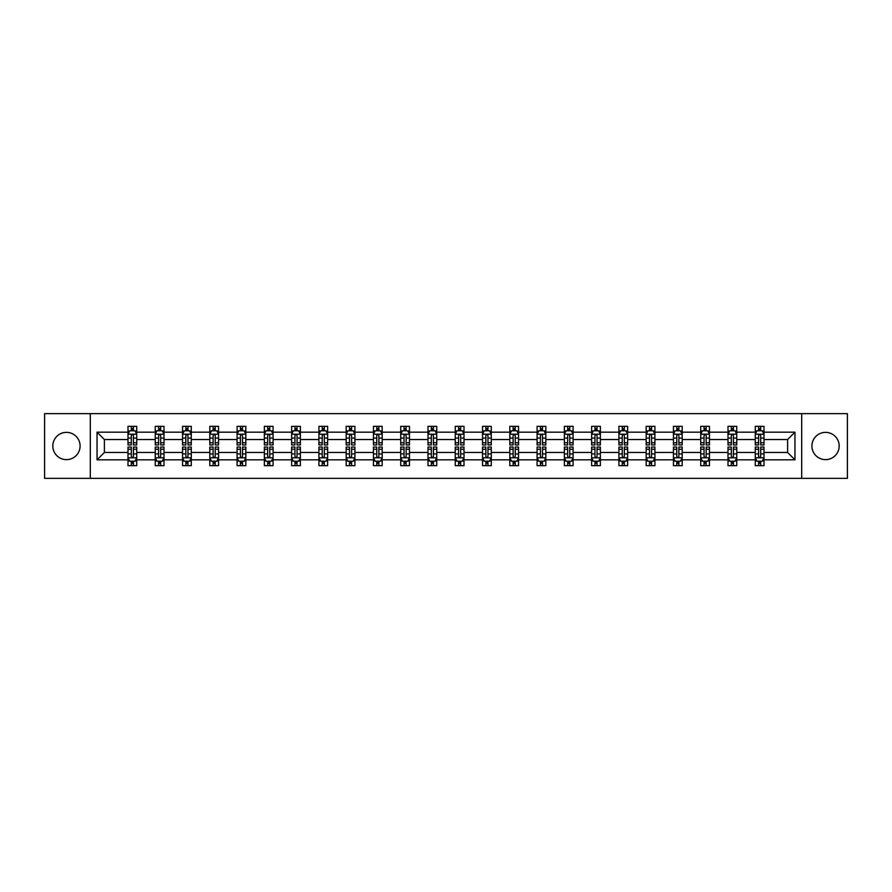 <?xml version="1.0" encoding="UTF-8"?>
<svg xmlns="http://www.w3.org/2000/svg" width="892" height="892" viewBox="0 0 892 892"><rect width="100%" height="100%" fill="white"/><g stroke="black" fill="none" stroke-linecap="round" stroke-linejoin="round"><path stroke-width="1.34" d="M825.546 432.364A13.636 13.636 0 0 0 811.91 446A13.636 13.636 0 0 0 825.546 459.636A13.636 13.636 0 0 0 839.182 446A13.636 13.636 0 0 0 825.546 432.364M66.454 432.364A13.636 13.636 0 0 0 52.818 446A13.636 13.636 0 0 0 66.454 459.636A13.636 13.636 0 0 0 80.09 446A13.636 13.636 0 0 0 66.454 432.364M801.685 413.654L44.6 413.654L44.6 478.346L847.4 478.346L847.4 413.654L801.685 413.654L801.685 478.346M764.009 459.815L764.009 452.467L787.614 452.467L794.95 459.815L764.009 459.815L764.009 465.669L760.686 465.669L760.686 461.209M90.315 478.346L90.315 413.654M755.268 459.815L736.736 459.815L736.736 452.467L755.268 452.467L755.268 465.669L764.009 465.669L764.009 460.997L762.37 460.997M736.736 459.815L736.736 465.669L733.414 465.669L733.414 461.209M727.995 459.815L709.463 459.815L709.463 452.467L727.995 452.467L727.995 465.669L736.736 465.669L736.736 460.997L735.097 460.997M709.463 459.815L709.463 465.669L706.141 465.669L706.141 461.209M700.722 459.815L682.19 459.815L682.19 452.467L700.722 452.467L700.722 465.669L709.463 465.669L709.463 460.997L707.824 460.997M682.19 459.815L682.19 465.669L678.868 465.669L678.868 461.209M673.449 459.815L654.918 459.815L654.918 452.467L673.449 452.467L673.449 465.669L682.19 465.669L682.19 460.997L680.551 460.997M654.918 459.815L654.918 465.669L651.595 465.669L651.595 461.209M646.176 459.815L627.645 459.815L627.645 452.467L646.176 452.467L646.176 465.669L654.918 465.669L654.918 460.997L653.279 460.997M627.645 459.815L627.645 465.669L624.322 465.669L624.322 461.209M618.903 459.815L600.372 459.815L600.372 452.467L618.903 452.467L618.903 465.669L627.645 465.669L627.645 460.997L626.006 460.997M600.372 459.815L600.372 465.669L597.049 465.669L597.049 461.209M591.63 459.815L573.099 459.815L573.099 452.467L591.63 452.467L591.63 465.669L600.372 465.669L600.372 460.997L598.733 460.997M573.099 459.815L573.099 465.669L569.776 465.669L569.776 461.209M564.357 459.815L545.826 459.815L545.826 452.467L564.357 452.467L564.357 465.669L573.099 465.669L573.099 460.997L571.46 460.997M545.826 459.815L545.826 465.669L542.503 465.669L542.503 461.209M537.084 459.815L518.553 459.815L518.553 452.467L537.084 452.467L537.084 465.669L545.826 465.669L545.826 460.997L544.187 460.997M518.553 459.815L518.553 465.669L515.23 465.669L515.23 461.209M509.811 459.815L491.28 459.815L491.28 452.467L509.811 452.467L509.811 465.669L518.553 465.669L518.553 460.997L516.914 460.997M491.28 459.815L491.28 465.669L487.957 465.669L487.957 461.209M482.539 459.815L464.007 459.815L464.007 452.467L482.539 452.467L482.539 465.669L491.28 465.669L491.28 460.997L489.641 460.997M464.007 459.815L464.007 465.669L460.685 465.669L460.685 461.209M455.266 459.815L436.734 459.815L436.734 452.467L455.266 452.467L455.266 465.669L464.007 465.669L464.007 460.997L462.368 460.997M436.734 459.815L436.734 465.669L433.412 465.669L433.412 461.209M427.993 459.815L409.461 459.815L409.461 452.467L427.993 452.467L427.993 465.669L436.734 465.669L436.734 460.997L435.095 460.997M409.461 459.815L409.461 465.669L406.139 465.669L406.139 461.209M400.72 459.815L382.189 459.815L382.189 452.467L400.72 452.467L400.72 465.669L409.461 465.669L409.461 460.997L407.822 460.997M382.189 459.815L382.189 465.669L378.866 465.669L378.866 461.209M373.447 459.815L354.916 459.815L354.916 452.467L373.447 452.467L373.447 465.669L382.189 465.669L382.189 460.997L380.55 460.997M354.916 459.815L354.916 465.669L351.593 465.669L351.593 461.209M346.174 459.815L327.643 459.815L327.643 452.467L346.174 452.467L346.174 465.669L354.916 465.669L354.916 460.997L353.277 460.997M327.643 459.815L327.643 465.669L324.32 465.669L324.32 461.209M318.901 459.815L300.37 459.815L300.37 452.467L318.901 452.467L318.901 465.669L327.643 465.669L327.643 460.997L326.004 460.997M300.37 459.815L300.37 465.669L297.047 465.669L297.047 461.209M291.628 459.815L273.097 459.815L273.097 452.467L291.628 452.467L291.628 465.669L300.37 465.669L300.37 460.997L298.731 460.997M273.097 459.815L273.097 465.669L269.774 465.669L269.774 461.209M264.355 459.815L245.824 459.815L245.824 452.467L264.355 452.467L264.355 465.669L273.097 465.669L273.097 460.997L271.458 460.997M245.824 459.815L245.824 465.669L242.501 465.669L242.501 461.209M237.082 459.815L218.551 459.815L218.551 452.467L237.082 452.467L237.082 465.669L245.824 465.669L245.824 460.997L244.185 460.997M218.551 459.815L218.551 465.669L215.228 465.669L215.228 461.209M209.81 459.815L191.278 459.815L191.278 452.467L209.81 452.467L209.81 465.669L218.551 465.669L218.551 460.997L216.912 460.997M191.278 459.815L191.278 465.669L187.956 465.669L187.956 461.209M182.537 459.815L164.005 459.815L164.005 452.467L182.537 452.467L182.537 465.669L191.278 465.669L191.278 460.997L189.639 460.997M164.005 459.815L164.005 465.669L160.683 465.669L160.683 461.209M155.264 459.815L136.732 459.815L136.732 452.467L155.264 452.467L155.264 465.669L164.005 465.669L164.005 460.997L162.366 460.997M136.732 459.815L136.732 465.669L133.41 465.669L133.41 461.209M127.991 459.815L97.05 459.815L97.05 432.185L127.991 432.185L127.991 439.533L104.386 439.533L104.386 452.467L127.991 452.467L127.991 465.669L136.732 465.669L136.732 460.997L135.093 460.997M129.63 431.003L127.991 431.003L127.991 426.331L127.991 432.185M131.314 430.791L131.314 426.331L127.991 426.331L136.732 426.331L136.732 432.185L155.264 432.185L155.264 426.331L164.005 426.331L164.005 432.185L182.537 432.185L182.537 426.331L191.278 426.331L191.278 432.185L209.81 432.185L209.81 426.331L218.551 426.331L218.551 432.185L237.082 432.185L237.082 426.331L245.824 426.331L245.824 432.185L264.355 432.185L264.355 426.331L273.097 426.331L273.097 432.185L291.628 432.185L291.628 426.331L300.37 426.331L300.37 432.185L318.901 432.185L318.901 426.331L327.643 426.331L327.643 432.185L346.174 432.185L346.174 426.331L354.916 426.331L354.916 432.185L373.447 432.185L373.447 426.331L382.189 426.331L382.189 432.185L400.72 432.185L400.72 426.331L409.461 426.331L409.461 432.185L427.993 432.185L427.993 426.331L436.734 426.331L436.734 432.185L455.266 432.185L455.266 426.331L464.007 426.331L464.007 432.185L482.539 432.185L482.539 426.331L491.28 426.331L491.28 432.185L509.811 432.185L509.811 426.331L518.553 426.331L518.553 432.185L537.084 432.185L537.084 426.331L545.826 426.331L545.826 432.185L564.357 432.185L564.357 426.331L573.099 426.331L573.099 432.185L591.63 432.185L591.63 426.331L600.372 426.331L600.372 432.185L618.903 432.185L618.903 426.331L627.645 426.331L627.645 432.185L646.176 432.185L646.176 426.331L654.918 426.331L654.918 432.185L673.449 432.185L673.449 426.331L682.19 426.331L682.19 432.185L700.722 432.185L700.722 426.331L709.463 426.331L709.463 432.185L727.995 432.185L727.995 426.331L736.736 426.331L736.736 432.185L755.268 432.185L755.268 426.331L764.009 426.331L764.009 432.185L794.95 432.185L794.95 459.815M755.268 432.185L755.268 439.533L736.736 439.533L736.736 432.185M727.995 432.185L727.995 439.533L709.463 439.533L709.463 432.185M700.722 432.185L700.722 439.533L682.19 439.533L682.19 432.185M673.449 432.185L673.449 439.533L654.918 439.533L654.918 432.185M646.176 432.185L646.176 439.533L627.645 439.533L627.645 432.185M618.903 432.185L618.903 439.533L600.372 439.533L600.372 432.185M591.63 432.185L591.63 439.533L573.099 439.533L573.099 432.185M564.357 432.185L564.357 439.533L545.826 439.533L545.826 432.185M537.084 432.185L537.084 439.533L518.553 439.533L518.553 432.185M509.811 432.185L509.811 439.533L491.28 439.533L491.28 432.185M482.539 432.185L482.539 439.533L464.007 439.533L464.007 432.185M455.266 432.185L455.266 439.533L436.734 439.533L436.734 432.185M427.993 432.185L427.993 439.533L409.461 439.533L409.461 432.185M400.72 432.185L400.72 439.533L382.189 439.533L382.189 432.185M373.447 432.185L373.447 439.533L354.916 439.533L354.916 432.185M346.174 432.185L346.174 439.533L327.643 439.533L327.643 432.185M318.901 432.185L318.901 439.533L300.37 439.533L300.37 432.185M291.628 432.185L291.628 439.533L273.097 439.533L273.097 432.185M264.355 432.185L264.355 439.533L245.824 439.533L245.824 432.185M237.082 432.185L237.082 439.533L218.551 439.533L218.551 432.185M209.81 432.185L209.81 439.533L191.278 439.533L191.278 432.185M182.537 432.185L182.537 439.533L164.005 439.533L164.005 432.185M155.264 432.185L155.264 439.533L136.732 439.533L136.732 432.185M97.05 432.185L104.386 439.533M787.614 452.467L787.614 439.533L764.009 439.533L764.009 432.185M758.59 430.702L760.686 430.702M731.317 430.702L733.414 430.702M704.044 430.702L706.141 430.702M676.772 430.702L678.868 430.702M649.499 430.702L651.595 430.702M622.226 430.702L624.322 430.702M594.953 430.702L597.049 430.702M567.68 430.702L569.776 430.702M540.407 430.702L542.503 430.702M513.134 430.702L515.23 430.702M485.861 430.702L487.957 430.702M458.588 430.702L460.685 430.702M431.315 430.702L433.412 430.702M404.043 430.702L406.139 430.702M376.77 430.702L378.866 430.702M349.497 430.702L351.593 430.702M322.224 430.702L324.32 430.702M294.951 430.702L297.047 430.702M267.678 430.702L269.774 430.702M240.405 430.702L242.501 430.702M213.132 430.702L215.228 430.702M185.859 430.702L187.956 430.702M158.586 430.702L160.683 430.702M131.314 430.702L133.41 430.702M131.314 461.298L133.41 461.298M158.586 461.298L160.683 461.298M185.859 461.298L187.956 461.298M213.132 461.298L215.228 461.298M240.405 461.298L242.501 461.298M267.678 461.298L269.774 461.298M294.951 461.298L297.047 461.298M322.224 461.298L324.32 461.298M349.497 461.298L351.593 461.298M376.77 461.298L378.866 461.298M404.043 461.298L406.139 461.298M431.315 461.298L433.412 461.298M458.588 461.298L460.685 461.298M485.861 461.298L487.957 461.298M513.134 461.298L515.23 461.298M540.407 461.298L542.503 461.298M567.68 461.298L569.776 461.298M594.953 461.298L597.049 461.298M622.226 461.298L624.322 461.298M649.499 461.298L651.595 461.298M676.772 461.298L678.868 461.298M704.044 461.298L706.141 461.298M731.317 461.298L733.414 461.298M758.59 461.298L760.686 461.298M104.386 452.467L97.05 459.815M794.95 432.185L787.614 439.533M133.41 428.606L131.314 428.606M127.991 442.755L127.991 444.952L131.314 444.952L131.314 442.755L127.991 442.755L127.991 439.533M136.732 439.533L136.732 444.952L133.41 444.952L133.41 435.597C132.718 434.248 132.016 434.248 131.314 435.597L131.314 442.755M135.093 431.003L136.732 431.003L136.732 426.331L133.41 426.331L133.41 430.791M136.732 434.281L134.982 430.791L129.741 430.791L127.991 434.281M131.314 463.394L133.41 463.394M136.732 449.245L136.732 447.048L133.41 447.048L133.41 449.245L136.732 449.245L136.732 452.467M127.991 452.467L127.991 447.048L131.314 447.048L131.314 456.403C132.016 457.752 132.707 457.752 133.41 456.403L133.41 449.245M129.63 460.997L127.991 460.997L127.991 465.669L131.314 465.669L131.314 461.209M127.991 457.719L129.741 461.209L134.982 461.209L136.732 457.719M160.683 428.606L158.586 428.606M156.903 431.003L155.264 431.003L155.264 426.331L158.586 426.331L158.586 430.791M155.264 442.755L155.264 444.952L158.586 444.952L158.586 442.755L155.264 442.755L155.264 439.533M164.005 439.533L164.005 444.952L160.683 444.952L160.683 435.597C159.991 434.248 159.289 434.248 158.586 435.597L158.586 442.755M162.366 431.003L164.005 431.003L164.005 426.331L160.683 426.331L160.683 430.791M164.005 434.281L162.255 430.791L157.014 430.791L155.264 434.281M187.956 428.606L185.859 428.606M184.176 431.003L182.537 431.003L182.537 426.331L185.859 426.331L185.859 430.791M182.537 442.755L182.537 444.952L185.859 444.952L185.859 442.755L182.537 442.755L182.537 439.533M191.278 439.533L191.278 444.952L187.956 444.952L187.956 435.597C187.264 434.248 186.562 434.248 185.859 435.597L185.859 442.755M189.639 431.003L191.278 431.003L191.278 426.331L187.956 426.331L187.956 430.791M191.278 434.281L189.528 430.791L184.287 430.791L182.537 434.281M158.586 463.394L160.683 463.394M164.005 449.245L164.005 447.048L160.683 447.048L160.683 449.245L164.005 449.245L164.005 452.467M155.264 452.467L155.264 447.048L158.586 447.048L158.586 456.403C159.289 457.752 159.98 457.752 160.683 456.403L160.683 449.245M156.903 460.997L155.264 460.997L155.264 465.669L158.586 465.669L158.586 461.209M155.264 457.719L157.014 461.209L162.255 461.209L164.005 457.719M185.859 463.394L187.956 463.394M191.278 449.245L191.278 447.048L187.956 447.048L187.956 449.245L191.278 449.245L191.278 452.467M182.537 452.467L182.537 447.048L185.859 447.048L185.859 456.403C186.562 457.752 187.253 457.752 187.956 456.403L187.956 449.245M184.176 460.997L182.537 460.997L182.537 465.669L185.859 465.669L185.859 461.209M182.537 457.719L184.287 461.209L189.528 461.209L191.278 457.719M215.228 428.606L213.132 428.606M211.449 431.003L209.81 431.003L209.81 426.331L213.132 426.331L213.132 430.791M209.81 442.755L209.81 444.952L213.132 444.952L213.132 442.755L209.81 442.755L209.81 439.533M218.551 439.533L218.551 444.952L215.228 444.952L215.228 435.597C214.537 434.248 213.835 434.248 213.132 435.597L213.132 442.755M216.912 431.003L218.551 431.003L218.551 426.331L215.228 426.331L215.228 430.791M218.551 434.281L216.801 430.791L211.56 430.791L209.81 434.281M213.132 463.394L215.228 463.394M218.551 449.245L218.551 447.048L215.228 447.048L215.228 449.245L218.551 449.245L218.551 452.467M209.81 452.467L209.81 447.048L213.132 447.048L213.132 456.403C213.835 457.752 214.526 457.752 215.228 456.403L215.228 449.245M211.449 460.997L209.81 460.997L209.81 465.669L213.132 465.669L213.132 461.209M209.81 457.719L211.56 461.209L216.801 461.209L218.551 457.719M242.501 428.606L240.405 428.606M238.721 431.003L237.082 431.003L237.082 426.331L240.405 426.331L240.405 430.791M237.082 442.755L237.082 444.952L240.405 444.952L240.405 442.755L237.082 442.755L237.082 439.533M245.824 439.533L245.824 444.952L242.501 444.952L242.501 435.597C241.799 434.248 241.108 434.248 240.405 435.597L240.405 442.755M244.185 431.003L245.824 431.003L245.824 426.331L242.501 426.331L242.501 430.791M245.824 434.281L244.073 430.791L238.833 430.791L237.082 434.281M240.405 463.394L242.501 463.394M245.824 449.245L245.824 447.048L242.501 447.048L242.501 449.245L245.824 449.245L245.824 452.467M237.082 452.467L237.082 447.048L240.405 447.048L240.405 456.403C241.108 457.752 241.799 457.752 242.501 456.403L242.501 449.245M238.721 460.997L237.082 460.997L237.082 465.669L240.405 465.669L240.405 461.209M237.082 457.719L238.833 461.209L244.073 461.209L245.824 457.719M269.774 428.606L267.678 428.606M265.994 431.003L264.355 431.003L264.355 426.331L267.678 426.331L267.678 430.791M264.355 442.755L264.355 444.952L267.678 444.952L267.678 442.755L264.355 442.755L264.355 439.533M273.097 439.533L273.097 444.952L269.774 444.952L269.774 435.597C269.072 434.248 268.38 434.248 267.678 435.597L267.678 442.755M271.458 431.003L273.097 431.003L273.097 426.331L269.774 426.331L269.774 430.791M273.097 434.281L271.346 430.791L266.106 430.791L264.355 434.281M267.678 463.394L269.774 463.394M273.097 449.245L273.097 447.048L269.774 447.048L269.774 449.245L273.097 449.245L273.097 452.467M264.355 452.467L264.355 447.048L267.678 447.048L267.678 456.403C268.38 457.752 269.072 457.752 269.774 456.403L269.774 449.245M265.994 460.997L264.355 460.997L264.355 465.669L267.678 465.669L267.678 461.209M264.355 457.719L266.106 461.209L271.346 461.209L273.097 457.719M297.047 428.606L294.951 428.606M293.267 431.003L291.628 431.003L291.628 426.331L294.951 426.331L294.951 430.791M291.628 442.755L291.628 444.952L294.951 444.952L294.951 442.755L291.628 442.755L291.628 439.533M300.37 439.533L300.37 444.952L297.047 444.952L297.047 435.597C296.345 434.248 295.653 434.248 294.951 435.597L294.951 442.755M298.731 431.003L300.37 431.003L300.37 426.331L297.047 426.331L297.047 430.791M300.37 434.281L298.619 430.791L293.379 430.791L291.628 434.281M294.951 463.394L297.047 463.394M300.37 449.245L300.37 447.048L297.047 447.048L297.047 449.245L300.37 449.245L300.37 452.467M291.628 452.467L291.628 447.048L294.951 447.048L294.951 456.403C295.653 457.752 296.345 457.752 297.047 456.403L297.047 449.245M293.267 460.997L291.628 460.997L291.628 465.669L294.951 465.669L294.951 461.209M291.628 457.719L293.379 461.209L298.619 461.209L300.37 457.719M324.32 428.606L322.224 428.606M320.54 431.003L318.901 431.003L318.901 426.331L322.224 426.331L322.224 430.791M318.901 442.755L318.901 444.952L322.224 444.952L322.224 442.755L318.901 442.755L318.901 439.533M327.643 439.533L327.643 444.952L324.32 444.952L324.32 435.597C323.618 434.248 322.926 434.248 322.224 435.597L322.224 442.755M326.004 431.003L327.643 431.003L327.643 426.331L324.32 426.331L324.32 430.791M327.643 434.281L325.892 430.791L320.652 430.791L318.901 434.281M322.224 463.394L324.32 463.394M327.643 449.245L327.643 447.048L324.32 447.048L324.32 449.245L327.643 449.245L327.643 452.467M318.901 452.467L318.901 447.048L322.224 447.048L322.224 456.403C322.926 457.752 323.618 457.752 324.32 456.403L324.32 449.245M320.54 460.997L318.901 460.997L318.901 465.669L322.224 465.669L322.224 461.209M318.901 457.719L320.652 461.209L325.892 461.209L327.643 457.719M351.593 428.606L349.497 428.606M347.813 431.003L346.174 431.003L346.174 426.331L349.497 426.331L349.497 430.791M346.174 442.755L346.174 444.952L349.497 444.952L349.497 442.755L346.174 442.755L346.174 439.533M354.916 439.533L354.916 444.952L351.593 444.952L351.593 435.597C350.89 434.248 350.199 434.248 349.497 435.597L349.497 442.755M353.277 431.003L354.916 431.003L354.916 426.331L351.593 426.331L351.593 430.791M354.916 434.281L353.165 430.791L347.925 430.791L346.174 434.281M349.497 463.394L351.593 463.394M354.916 449.245L354.916 447.048L351.593 447.048L351.593 449.245L354.916 449.245L354.916 452.467M346.174 452.467L346.174 447.048L349.497 447.048L349.497 456.403C350.199 457.752 350.89 457.752 351.593 456.403L351.593 449.245M347.813 460.997L346.174 460.997L346.174 465.669L349.497 465.669L349.497 461.209M346.174 457.719L347.925 461.209L353.165 461.209L354.916 457.719M378.866 428.606L376.77 428.606M375.086 431.003L373.447 431.003L373.447 426.331L376.77 426.331L376.77 430.791M373.447 442.755L373.447 444.952L376.77 444.952L376.77 442.755L373.447 442.755L373.447 439.533M382.189 439.533L382.189 444.952L378.866 444.952L378.866 435.597C378.163 434.248 377.472 434.248 376.77 435.597L376.77 442.755M380.55 431.003L382.189 431.003L382.189 426.331L378.866 426.331L378.866 430.791M382.189 434.281L380.438 430.791L375.197 430.791L373.447 434.281M406.139 428.606L404.043 428.606M402.359 431.003L400.72 431.003L400.72 426.331L404.043 426.331L404.043 430.791M400.72 442.755L400.72 444.952L404.043 444.952L404.043 442.755L400.72 442.755L400.72 439.533M409.461 439.533L409.461 444.952L406.139 444.952L406.139 435.597C405.436 434.248 404.745 434.248 404.043 435.597L404.043 442.755M407.822 431.003L409.461 431.003L409.461 426.331L406.139 426.331L406.139 430.791M409.461 434.281L407.711 430.791L402.47 430.791L400.72 434.281M433.412 428.606L431.315 428.606M429.632 431.003L427.993 431.003L427.993 426.331L431.315 426.331L431.315 430.791M427.993 442.755L427.993 444.952L431.315 444.952L431.315 442.755L427.993 442.755L427.993 439.533M436.734 439.533L436.734 444.952L433.412 444.952L433.412 435.597C432.709 434.248 432.018 434.248 431.315 435.597L431.315 442.755M435.095 431.003L436.734 431.003L436.734 426.331L433.412 426.331L433.412 430.791M436.734 434.281L434.984 430.791L429.743 430.791L427.993 434.281M460.685 428.606L458.588 428.606M456.905 431.003L455.266 431.003L455.266 426.331L458.588 426.331L458.588 430.791M455.266 442.755L455.266 444.952L458.588 444.952L458.588 442.755L455.266 442.755L455.266 439.533M464.007 439.533L464.007 444.952L460.685 444.952L460.685 435.597C459.982 434.248 459.291 434.248 458.588 435.597L458.588 442.755M462.368 431.003L464.007 431.003L464.007 426.331L460.685 426.331L460.685 430.791M464.007 434.281L462.257 430.791L457.016 430.791L455.266 434.281M487.957 428.606L485.861 428.606M484.178 431.003L482.539 431.003L482.539 426.331L485.861 426.331L485.861 430.791M482.539 442.755L482.539 444.952L485.861 444.952L485.861 442.755L482.539 442.755L482.539 439.533M491.28 439.533L491.28 444.952L487.957 444.952L487.957 435.597C487.255 434.248 486.564 434.248 485.861 435.597L485.861 442.755M489.641 431.003L491.28 431.003L491.28 426.331L487.957 426.331L487.957 430.791M491.28 434.281L489.53 430.791L484.289 430.791L482.539 434.281M515.23 428.606L513.134 428.606M511.45 431.003L509.811 431.003L509.811 426.331L513.134 426.331L513.134 430.791M509.811 442.755L509.811 444.952L513.134 444.952L513.134 442.755L509.811 442.755L509.811 439.533M518.553 439.533L518.553 444.952L515.23 444.952L515.23 435.597C514.528 434.248 513.837 434.248 513.134 435.597L513.134 442.755M516.914 431.003L518.553 431.003L518.553 426.331L515.23 426.331L515.23 430.791M518.553 434.281L516.803 430.791L511.562 430.791L509.811 434.281M542.503 428.606L540.407 428.606M538.723 431.003L537.084 431.003L537.084 426.331L540.407 426.331L540.407 430.791M537.084 442.755L537.084 444.952L540.407 444.952L540.407 442.755L537.084 442.755L537.084 439.533M545.826 439.533L545.826 444.952L542.503 444.952L542.503 435.597C541.801 434.248 541.11 434.248 540.407 435.597L540.407 442.755M544.187 431.003L545.826 431.003L545.826 426.331L542.503 426.331L542.503 430.791M545.826 434.281L544.075 430.791L538.835 430.791L537.084 434.281M569.776 428.606L567.68 428.606M565.996 431.003L564.357 431.003L564.357 426.331L567.68 426.331L567.68 430.791M564.357 442.755L564.357 444.952L567.68 444.952L567.68 442.755L564.357 442.755L564.357 439.533M573.099 439.533L573.099 444.952L569.776 444.952L569.776 435.597C569.074 434.248 568.382 434.248 567.68 435.597L567.68 442.755M571.46 431.003L573.099 431.003L573.099 426.331L569.776 426.331L569.776 430.791M573.099 434.281L571.348 430.791L566.108 430.791L564.357 434.281M597.049 428.606L594.953 428.606M593.269 431.003L591.63 431.003L591.63 426.331L594.953 426.331L594.953 430.791M591.63 442.755L591.63 444.952L594.953 444.952L594.953 442.755L591.63 442.755L591.63 439.533M600.372 439.533L600.372 444.952L597.049 444.952L597.049 435.597C596.347 434.248 595.655 434.248 594.953 435.597L594.953 442.755M598.733 431.003L600.372 431.003L600.372 426.331L597.049 426.331L597.049 430.791M600.372 434.281L598.621 430.791L593.381 430.791L591.63 434.281M624.322 428.606L622.226 428.606M620.542 431.003L618.903 431.003L618.903 426.331L622.226 426.331L622.226 430.791M618.903 442.755L618.903 444.952L622.226 444.952L622.226 442.755L618.903 442.755L618.903 439.533M627.645 439.533L627.645 444.952L624.322 444.952L624.322 435.597C623.619 434.248 622.928 434.248 622.226 435.597L622.226 442.755M626.006 431.003L627.645 431.003L627.645 426.331L624.322 426.331L624.322 430.791M627.645 434.281L625.894 430.791L620.654 430.791L618.903 434.281M376.77 463.394L378.866 463.394M382.189 449.245L382.189 447.048L378.866 447.048L378.866 449.245L382.189 449.245L382.189 452.467M373.447 452.467L373.447 447.048L376.77 447.048L376.77 456.403C377.472 457.752 378.163 457.752 378.866 456.403L378.866 449.245M375.086 460.997L373.447 460.997L373.447 465.669L376.77 465.669L376.77 461.209M373.447 457.719L375.197 461.209L380.438 461.209L382.189 457.719M404.043 463.394L406.139 463.394M409.461 449.245L409.461 447.048L406.139 447.048L406.139 449.245L409.461 449.245L409.461 452.467M400.72 452.467L400.72 447.048L404.043 447.048L404.043 456.403C404.745 457.752 405.436 457.752 406.139 456.403L406.139 449.245M402.359 460.997L400.72 460.997L400.72 465.669L404.043 465.669L404.043 461.209M400.72 457.719L402.47 461.209L407.711 461.209L409.461 457.719M431.315 463.394L433.412 463.394M436.734 449.245L436.734 447.048L433.412 447.048L433.412 449.245L436.734 449.245L436.734 452.467M427.993 452.467L427.993 447.048L431.315 447.048L431.315 456.403C432.018 457.752 432.709 457.752 433.412 456.403L433.412 449.245M429.632 460.997L427.993 460.997L427.993 465.669L431.315 465.669L431.315 461.209M427.993 457.719L429.743 461.209L434.984 461.209L436.734 457.719M458.588 463.394L460.685 463.394M464.007 449.245L464.007 447.048L460.685 447.048L460.685 449.245L464.007 449.245L464.007 452.467M455.266 452.467L455.266 447.048L458.588 447.048L458.588 456.403C459.291 457.752 459.982 457.752 460.685 456.403L460.685 449.245M456.905 460.997L455.266 460.997L455.266 465.669L458.588 465.669L458.588 461.209M455.266 457.719L457.016 461.209L462.257 461.209L464.007 457.719M485.861 463.394L487.957 463.394M491.28 449.245L491.28 447.048L487.957 447.048L487.957 449.245L491.28 449.245L491.28 452.467M482.539 452.467L482.539 447.048L485.861 447.048L485.861 456.403C486.564 457.752 487.255 457.752 487.957 456.403L487.957 449.245M484.178 460.997L482.539 460.997L482.539 465.669L485.861 465.669L485.861 461.209M482.539 457.719L484.289 461.209L489.53 461.209L491.28 457.719M513.134 463.394L515.23 463.394M518.553 449.245L518.553 447.048L515.23 447.048L515.23 449.245L518.553 449.245L518.553 452.467M509.811 452.467L509.811 447.048L513.134 447.048L513.134 456.403C513.837 457.752 514.528 457.752 515.23 456.403L515.23 449.245M511.45 460.997L509.811 460.997L509.811 465.669L513.134 465.669L513.134 461.209M509.811 457.719L511.562 461.209L516.803 461.209L518.553 457.719M540.407 463.394L542.503 463.394M545.826 449.245L545.826 447.048L542.503 447.048L542.503 449.245L545.826 449.245L545.826 452.467M537.084 452.467L537.084 447.048L540.407 447.048L540.407 456.403C541.11 457.752 541.801 457.752 542.503 456.403L542.503 449.245M538.723 460.997L537.084 460.997L537.084 465.669L540.407 465.669L540.407 461.209M537.084 457.719L538.835 461.209L544.075 461.209L545.826 457.719M567.68 463.394L569.776 463.394M573.099 449.245L573.099 447.048L569.776 447.048L569.776 449.245L573.099 449.245L573.099 452.467M564.357 452.467L564.357 447.048L567.68 447.048L567.68 456.403C568.382 457.752 569.074 457.752 569.776 456.403L569.776 449.245M565.996 460.997L564.357 460.997L564.357 465.669L567.68 465.669L567.68 461.209M564.357 457.719L566.108 461.209L571.348 461.209L573.099 457.719M594.953 463.394L597.049 463.394M600.372 449.245L600.372 447.048L597.049 447.048L597.049 449.245L600.372 449.245L600.372 452.467M591.63 452.467L591.63 447.048L594.953 447.048L594.953 456.403C595.655 457.752 596.347 457.752 597.049 456.403L597.049 449.245M593.269 460.997L591.63 460.997L591.63 465.669L594.953 465.669L594.953 461.209M591.63 457.719L593.381 461.209L598.621 461.209L600.372 457.719M622.226 463.394L624.322 463.394M627.645 449.245L627.645 447.048L624.322 447.048L624.322 449.245L627.645 449.245L627.645 452.467M618.903 452.467L618.903 447.048L622.226 447.048L622.226 456.403C622.928 457.752 623.619 457.752 624.322 456.403L624.322 449.245M620.542 460.997L618.903 460.997L618.903 465.669L622.226 465.669L622.226 461.209M618.903 457.719L620.654 461.209L625.894 461.209L627.645 457.719M651.595 428.606L649.499 428.606M647.815 431.003L646.176 431.003L646.176 426.331L649.499 426.331L649.499 430.791M646.176 442.755L646.176 444.952L649.499 444.952L649.499 442.755L646.176 442.755L646.176 439.533M654.918 439.533L654.918 444.952L651.595 444.952L651.595 435.597C650.892 434.248 650.201 434.248 649.499 435.597L649.499 442.755M653.279 431.003L654.918 431.003L654.918 426.331L651.595 426.331L651.595 430.791M654.918 434.281L653.167 430.791L647.927 430.791L646.176 434.281M649.499 463.394L651.595 463.394M654.918 449.245L654.918 447.048L651.595 447.048L651.595 449.245L654.918 449.245L654.918 452.467M646.176 452.467L646.176 447.048L649.499 447.048L649.499 456.403C650.201 457.752 650.892 457.752 651.595 456.403L651.595 449.245M647.815 460.997L646.176 460.997L646.176 465.669L649.499 465.669L649.499 461.209M646.176 457.719L647.927 461.209L653.167 461.209L654.918 457.719M678.868 428.606L676.772 428.606M675.088 431.003L673.449 431.003L673.449 426.331L676.772 426.331L676.772 430.791M673.449 442.755L673.449 444.952L676.772 444.952L676.772 442.755L673.449 442.755L673.449 439.533M682.19 439.533L682.19 444.952L678.868 444.952L678.868 435.597C678.165 434.248 677.474 434.248 676.772 435.597L676.772 442.755M680.551 431.003L682.19 431.003L682.19 426.331L678.868 426.331L678.868 430.791M682.19 434.281L680.44 430.791L675.199 430.791L673.449 434.281M676.772 463.394L678.868 463.394M682.19 449.245L682.19 447.048L678.868 447.048L678.868 449.245L682.19 449.245L682.19 452.467M673.449 452.467L673.449 447.048L676.772 447.048L676.772 456.403C677.463 457.752 678.165 457.752 678.868 456.403L678.868 449.245M675.088 460.997L673.449 460.997L673.449 465.669L676.772 465.669L676.772 461.209M673.449 457.719L675.199 461.209L680.44 461.209L682.19 457.719M706.141 428.606L704.044 428.606M702.361 431.003L700.722 431.003L700.722 426.331L704.044 426.331L704.044 430.791M700.722 442.755L700.722 444.952L704.044 444.952L704.044 442.755L700.722 442.755L700.722 439.533M709.463 439.533L709.463 444.952L706.141 444.952L706.141 435.597C705.438 434.248 704.747 434.248 704.044 435.597L704.044 442.755M707.824 431.003L709.463 431.003L709.463 426.331L706.141 426.331L706.141 430.791M709.463 434.281L707.713 430.791L702.472 430.791L700.722 434.281M704.044 463.394L706.141 463.394M709.463 449.245L709.463 447.048L706.141 447.048L706.141 449.245L709.463 449.245L709.463 452.467M700.722 452.467L700.722 447.048L704.044 447.048L704.044 456.403C704.736 457.752 705.438 457.752 706.141 456.403L706.141 449.245M702.361 460.997L700.722 460.997L700.722 465.669L704.044 465.669L704.044 461.209M700.722 457.719L702.472 461.209L707.713 461.209L709.463 457.719M733.414 428.606L731.317 428.606M729.634 431.003L727.995 431.003L727.995 426.331L731.317 426.331L731.317 430.791M727.995 442.755L727.995 444.952L731.317 444.952L731.317 442.755L727.995 442.755L727.995 439.533M736.736 439.533L736.736 444.952L733.414 444.952L733.414 435.597C732.711 434.248 732.02 434.248 731.317 435.597L731.317 442.755M735.097 431.003L736.736 431.003L736.736 426.331L733.414 426.331L733.414 430.791M736.736 434.281L734.986 430.791L729.745 430.791L727.995 434.281M731.317 463.394L733.414 463.394M736.736 449.245L736.736 447.048L733.414 447.048L733.414 449.245L736.736 449.245L736.736 452.467M727.995 452.467L727.995 447.048L731.317 447.048L731.317 456.403C732.009 457.752 732.711 457.752 733.414 456.403L733.414 449.245M729.634 460.997L727.995 460.997L727.995 465.669L731.317 465.669L731.317 461.209M727.995 457.719L729.745 461.209L734.986 461.209L736.736 457.719M760.686 428.606L758.59 428.606M756.907 431.003L755.268 431.003L755.268 426.331L758.59 426.331L758.59 430.791M755.268 442.755L755.268 444.952L758.59 444.952L758.59 442.755L755.268 442.755L755.268 439.533M764.009 439.533L764.009 444.952L760.686 444.952L760.686 435.597C759.984 434.248 759.293 434.248 758.59 435.597L758.59 442.755M762.37 431.003L764.009 431.003L764.009 426.331L760.686 426.331L760.686 430.791M764.009 434.281L762.259 430.791L757.018 430.791L755.268 434.281M758.59 463.394L760.686 463.394M764.009 449.245L764.009 447.048L760.686 447.048L760.686 449.245L764.009 449.245L764.009 452.467M755.268 452.467L755.268 447.048L758.59 447.048L758.59 456.403C759.282 457.752 759.984 457.752 760.686 456.403L760.686 449.245M756.907 460.997L755.268 460.997L755.268 465.669L758.59 465.669L758.59 461.209M755.268 457.719L757.018 461.209L762.259 461.209L764.009 457.719M136.688 434.203L128.035 434.203M136.732 442.755L133.41 442.755M131.314 438.072L127.991 438.072M136.732 438.072L133.41 438.072M133.41 429.721L131.314 429.721M128.035 457.797L136.688 457.797M127.991 449.245L131.314 449.245M133.41 453.928L136.732 453.928M127.991 453.928L131.314 453.928M131.314 462.279L133.41 462.279M163.961 434.203L155.308 434.203M164.005 442.755L160.683 442.755M158.586 438.072L155.264 438.072M164.005 438.072L160.683 438.072M160.683 429.721L158.586 429.721M191.234 434.203L182.581 434.203M191.278 442.755L187.956 442.755M185.859 438.072L182.537 438.072M191.278 438.072L187.956 438.072M187.956 429.721L185.859 429.721M155.308 457.797L163.961 457.797M155.264 449.245L158.586 449.245M160.683 453.928L164.005 453.928M155.264 453.928L158.586 453.928M158.586 462.279L160.683 462.279M182.581 457.797L191.234 457.797M182.537 449.245L185.859 449.245M187.956 453.928L191.278 453.928M182.537 453.928L185.859 453.928M185.859 462.279L187.956 462.279M218.507 434.203L209.854 434.203M218.551 442.755L215.228 442.755M213.132 438.072L209.81 438.072M218.551 438.072L215.228 438.072M215.228 429.721L213.132 429.721M209.854 457.797L218.507 457.797M209.81 449.245L213.132 449.245M215.228 453.928L218.551 453.928M209.81 453.928L213.132 453.928M213.132 462.279L215.228 462.279M245.779 434.203L237.127 434.203M245.824 442.755L242.501 442.755M240.405 438.072L237.082 438.072M245.824 438.072L242.501 438.072M242.501 429.721L240.405 429.721M237.127 457.797L245.779 457.797M237.082 449.245L240.405 449.245M242.501 453.928L245.824 453.928M237.082 453.928L240.405 453.928M240.405 462.279L242.501 462.279M273.052 434.203L264.4 434.203M273.097 442.755L269.774 442.755M267.678 438.072L264.355 438.072M273.097 438.072L269.774 438.072M269.774 429.721L267.678 429.721M264.4 457.797L273.052 457.797M264.355 449.245L267.678 449.245M269.774 453.928L273.097 453.928M264.355 453.928L267.678 453.928M267.678 462.279L269.774 462.279M300.325 434.203L291.673 434.203M300.37 442.755L297.047 442.755M294.951 438.072L291.628 438.072M300.37 438.072L297.047 438.072M297.047 429.721L294.951 429.721M291.673 457.797L300.325 457.797M291.628 449.245L294.951 449.245M297.047 453.928L300.37 453.928M291.628 453.928L294.951 453.928M294.951 462.279L297.047 462.279M327.598 434.203L318.946 434.203M327.643 442.755L324.32 442.755M322.224 438.072L318.901 438.072M327.643 438.072L324.32 438.072M324.32 429.721L322.224 429.721M318.946 457.797L327.598 457.797M318.901 449.245L322.224 449.245M324.32 453.928L327.643 453.928M318.901 453.928L322.224 453.928M322.224 462.279L324.32 462.279M354.871 434.203L346.219 434.203M354.916 442.755L351.593 442.755M349.497 438.072L346.174 438.072M354.916 438.072L351.593 438.072M351.593 429.721L349.497 429.721M346.219 457.797L354.871 457.797M346.174 449.245L349.497 449.245M351.593 453.928L354.916 453.928M346.174 453.928L349.497 453.928M349.497 462.279L351.593 462.279M382.144 434.203L373.492 434.203M382.189 442.755L378.866 442.755M376.77 438.072L373.447 438.072M382.189 438.072L378.866 438.072M378.866 429.721L376.77 429.721M409.417 434.203L400.764 434.203M409.461 442.755L406.139 442.755M404.043 438.072L400.72 438.072M409.461 438.072L406.139 438.072M406.139 429.721L404.043 429.721M436.69 434.203L428.037 434.203M436.734 442.755L433.412 442.755M431.315 438.072L427.993 438.072M436.734 438.072L433.412 438.072M433.412 429.721L431.315 429.721M463.963 434.203L455.31 434.203M464.007 442.755L460.685 442.755M458.588 438.072L455.266 438.072M464.007 438.072L460.685 438.072M460.685 429.721L458.588 429.721M491.236 434.203L482.583 434.203M491.28 442.755L487.957 442.755M485.861 438.072L482.539 438.072M491.28 438.072L487.957 438.072M487.957 429.721L485.861 429.721M518.508 434.203L509.856 434.203M518.553 442.755L515.23 442.755M513.134 438.072L509.811 438.072M518.553 438.072L515.23 438.072M515.23 429.721L513.134 429.721M545.781 434.203L537.129 434.203M545.826 442.755L542.503 442.755M540.407 438.072L537.084 438.072M545.826 438.072L542.503 438.072M542.503 429.721L540.407 429.721M573.054 434.203L564.402 434.203M573.099 442.755L569.776 442.755M567.68 438.072L564.357 438.072M573.099 438.072L569.776 438.072M569.776 429.721L567.68 429.721M600.327 434.203L591.675 434.203M600.372 442.755L597.049 442.755M594.953 438.072L591.63 438.072M600.372 438.072L597.049 438.072M597.049 429.721L594.953 429.721M627.6 434.203L618.948 434.203M627.645 442.755L624.322 442.755M622.226 438.072L618.903 438.072M627.645 438.072L624.322 438.072M624.322 429.721L622.226 429.721M373.492 457.797L382.144 457.797M373.447 449.245L376.77 449.245M378.866 453.928L382.189 453.928M373.447 453.928L376.77 453.928M376.77 462.279L378.866 462.279M400.764 457.797L409.417 457.797M400.72 449.245L404.043 449.245M406.139 453.928L409.461 453.928M400.72 453.928L404.043 453.928M404.043 462.279L406.139 462.279M428.037 457.797L436.69 457.797M427.993 449.245L431.315 449.245M433.412 453.928L436.734 453.928M427.993 453.928L431.315 453.928M431.315 462.279L433.412 462.279M455.31 457.797L463.963 457.797M455.266 449.245L458.588 449.245M460.685 453.928L464.007 453.928M455.266 453.928L458.588 453.928M458.588 462.279L460.685 462.279M482.583 457.797L491.236 457.797M482.539 449.245L485.861 449.245M487.957 453.928L491.28 453.928M482.539 453.928L485.861 453.928M485.861 462.279L487.957 462.279M509.856 457.797L518.508 457.797M509.811 449.245L513.134 449.245M515.23 453.928L518.553 453.928M509.811 453.928L513.134 453.928M513.134 462.279L515.23 462.279M537.129 457.797L545.781 457.797M537.084 449.245L540.407 449.245M542.503 453.928L545.826 453.928M537.084 453.928L540.407 453.928M540.407 462.279L542.503 462.279M564.402 457.797L573.054 457.797M564.357 449.245L567.68 449.245M569.776 453.928L573.099 453.928M564.357 453.928L567.68 453.928M567.68 462.279L569.776 462.279M591.675 457.797L600.327 457.797M591.63 449.245L594.953 449.245M597.049 453.928L600.372 453.928M591.63 453.928L594.953 453.928M594.953 462.279L597.049 462.279M618.948 457.797L627.6 457.797M618.903 449.245L622.226 449.245M624.322 453.928L627.645 453.928M618.903 453.928L622.226 453.928M622.226 462.279L624.322 462.279M654.873 434.203L646.221 434.203M654.918 442.755L651.595 442.755M649.499 438.072L646.176 438.072M654.918 438.072L651.595 438.072M651.595 429.721L649.499 429.721M646.221 457.797L654.873 457.797M646.176 449.245L649.499 449.245M651.595 453.928L654.918 453.928M646.176 453.928L649.499 453.928M649.499 462.279L651.595 462.279M682.146 434.203L673.493 434.203M682.19 442.755L678.868 442.755M676.772 438.072L673.449 438.072M682.19 438.072L678.868 438.072M678.868 429.721L676.772 429.721M673.493 457.797L682.146 457.797M673.449 449.245L676.772 449.245M678.868 453.928L682.19 453.928M673.449 453.928L676.772 453.928M676.772 462.279L678.868 462.279M709.419 434.203L700.766 434.203M709.463 442.755L706.141 442.755M704.044 438.072L700.722 438.072M709.463 438.072L706.141 438.072M706.141 429.721L704.044 429.721M700.766 457.797L709.419 457.797M700.722 449.245L704.044 449.245M706.141 453.928L709.463 453.928M700.722 453.928L704.044 453.928M704.044 462.279L706.141 462.279M736.692 434.203L728.039 434.203M736.736 442.755L733.414 442.755M731.317 438.072L727.995 438.072M736.736 438.072L733.414 438.072M733.414 429.721L731.317 429.721M728.039 457.797L736.692 457.797M727.995 449.245L731.317 449.245M733.414 453.928L736.736 453.928M727.995 453.928L731.317 453.928M731.317 462.279L733.414 462.279M763.965 434.203L755.312 434.203M764.009 442.755L760.686 442.755M758.59 438.072L755.268 438.072M764.009 438.072L760.686 438.072M760.686 429.721L758.59 429.721M755.312 457.797L763.965 457.797M755.268 449.245L758.59 449.245M760.686 453.928L764.009 453.928M755.268 453.928L758.59 453.928M758.59 462.279L760.686 462.279"/></g></svg>
